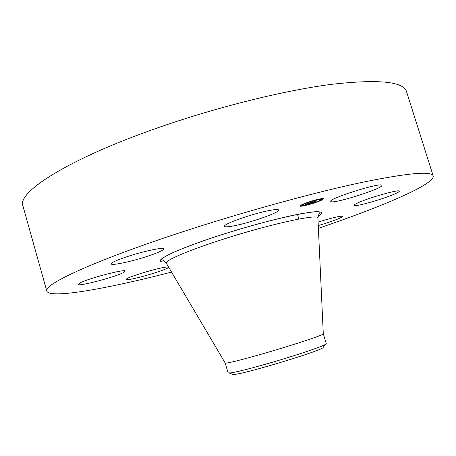 <?xml version="1.0" encoding="UTF-8"?>
<svg xmlns="http://www.w3.org/2000/svg" width="456" height="456" viewBox="0 0 456 456"><rect width="100%" height="100%" fill="white"/><g stroke="black" fill="none" stroke-linecap="round" stroke-linejoin="round"><path stroke-width="0.68" d="M330.902 201.58L330.737 201.387C328.052 198.73 381.324 181.933 381.814 185.318L381.849 185.387C383.678 188.282 333.484 204.185 330.902 201.58M171.553 272.089C107.684 288.562 49.875 299.125 46.808 291.133L22.971 206.078C16.61 192.517 67.841 159.087 158.363 127.612C217.387 106.972 284.55 90.396 331.489 84.337C378.548 79.036 403.577 81.499 406.575 91.719L433.2 175.948C435.013 184.309 380.851 207.127 318.391 228.319M46.808 291.133C42.431 284.761 96.478 259.589 188.425 229.938C248.389 210.541 315.683 192.204 361.87 182.389C408.052 172.972 431.832 170.829 433.2 175.948M225.201 363.016L225.258 363.113C227.675 363.364 240.836 360.063 264.759 353.212C294.097 344.747 323.635 334.932 323.293 333.889L323.287 333.775M225.201 363.056L228.091 372.883L230.85 372.883C237.32 371.857 249.649 368.756 267.837 363.575C293.852 356.136 321.018 347.044 325.299 344.451L326.274 343.613L323.304 333.809M232.138 374.137L233.267 374.575L234.68 374.422C246.964 373.168 316.84 352.112 322.865 347.865L323.572 346.879M123.154 272.699C114.313 277.322 77.902 286.847 78.118 284.413L79.817 283.028C87.934 278.474 126.164 268.498 125.263 271.103L123.154 272.699M318.1 222.106L319.553 221.644C333.125 217.506 340.82 215.745 342.644 216.355C341.875 217.603 335.918 220.02 324.769 223.611L318.265 225.566M146.114 256.711C130.427 261.795 111.292 265.802 111.19 263.899C111.435 262.491 117.226 259.92 128.546 256.192C144.843 250.885 163.943 246.998 163.761 248.908C163.339 250.401 157.457 253.006 146.114 256.711M237.194 225.15C229.334 226.871 225.087 227.265 224.449 226.324C222.659 224.415 249.421 214.673 266.754 211.042C274.233 209.458 278.211 209.127 278.701 210.039C280.018 212.154 254.203 221.474 237.194 225.15M167.278 267.068L168.241 267.301C169.672 268.909 134.714 279.494 127.703 279.585L126.42 279.357C124.596 277.835 161.481 266.737 167.278 267.068M359.277 202.259C371.412 196.946 399.94 189.063 399.365 191.149C399.416 191.72 397.438 192.848 393.42 194.524C380.84 199.87 353.788 207.326 353.976 205.36C353.885 204.847 355.646 203.815 359.277 202.259M301.615 204.812C306.82 202.065 323.788 197.397 323.543 198.77L321.816 200.047C316.401 202.823 299.905 207.349 300.031 206.015L301.615 204.812M303.781 204.299C307.903 202.133 321.229 198.468 321.047 199.551L319.696 200.549C315.449 202.732 302.413 206.311 302.522 205.257L303.781 204.299M310.051 203.279L317.097 200.748L313.34 202.447L315.261 202.054L310.051 203.279M309.977 203.251L311.362 202.743L309.977 203.251M311.494 202.806L314.765 201.244L317.045 200.725L311.494 202.806M304.99 204.487L313.038 201.717L309.573 203.404L304.99 204.487M305.018 204.413L306.46 203.895L305.018 204.413M308.239 203.137L307.105 203.701L308.239 203.137M309.601 202.909L310.519 202.242L313.124 201.649L309.601 202.909M305.839 205.206L307.156 204.847L305.839 205.206M302.077 204.704L303.417 204.339L302.077 204.704M301.006 205.947L302.334 205.582L301.006 205.947M316.606 199.853L317.946 199.489L316.606 199.853M308.552 202.173L309.892 201.803L308.552 202.173M321.36 200.155L320.049 200.515L321.36 200.155M314.931 202.652L313.62 203.011L314.931 202.652M322.62 198.862L321.292 199.226L322.62 198.862M300.413 205.513L300.76 205.513M302.26 205.354L302.556 205.308M321.286 199.494L322.244 199.01M321.047 199.551L320.79 198.787M302.02 204.949L300.92 205.183M300.914 206.021L300.817 205.32M166.48 263.494L166.275 263.146C164.924 260.45 189.08 250.059 224.209 238.91C270.847 223.924 318.567 213.625 317.912 217.939L317.929 218.35M165.328 261.921C148.793 262.884 173.417 250.082 221.758 234.709C250.646 225.469 282.492 217.096 301.467 213.642C320.368 210.444 325.892 211.362 318.031 216.4M323.293 333.889L317.912 217.939C318.624 214.776 319.297 212.975 319.918 212.536C321.144 208.466 269.975 219.017 221.793 234.715C196.599 242.712 175.463 251.148 169.849 254.106C161.327 258.535 162.165 258.637 161.635 259.72C162.211 259.669 163.755 260.815 166.275 263.146L225.258 363.113M233.267 374.575L229.362 373.054M322.865 347.865L325.299 344.451M298.891 219.045L297.483 214.405M302.362 204.733L302.522 205.257M303.32 204.031L303.417 204.339M302.117 204.881L302.334 205.582M321.252 199.375L321.469 200.076M321.144 198.73L321.292 199.226"/></g></svg>
